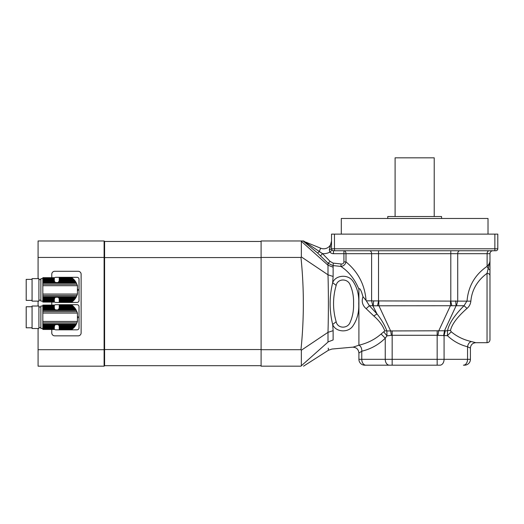 <?xml version="1.0" encoding="UTF-8"?>
<svg xmlns="http://www.w3.org/2000/svg" width="524" height="524" viewBox="0 0 524 524"><rect width="100%" height="100%" fill="white"/><g stroke="black" fill="none" stroke-linecap="round" stroke-linejoin="round"><path stroke-width="0.79" d="M73.006 328.489L59.212 328.489L59.212 328.05L73.484 328.05L72.201 329.157L59.212 328.882L59.212 329.367L71.795 329.465L59.212 329.157M71.768 329.485L59.212 329.465L71.932 329.367M59.212 328.489L59.212 328.882M73.484 328.05L74.035 327.48L59.212 327.48L59.212 328.05M74.035 327.48L74.559 326.884L59.212 326.884L59.212 327.48M74.559 326.884L75.122 326.164L59.153 326.164L59.212 326.884M42.83 329.465L54.319 329.485L42.83 329.465L54.319 329.367L42.83 329.157L54.319 328.882L54.319 328.489L42.83 328.489L42.83 328.05L54.319 328.05L54.319 327.48L42.83 327.48L42.83 326.884L54.319 326.884L54.679 325.43L55.492 324.618L58.046 324.618L58.858 325.43L75.626 325.43L75.122 326.164M58.858 325.43L59.153 326.164M75.626 325.43L76.118 324.618L58.046 324.618A2.443 2.443 0 0 1 59.179 326.288L59.179 326.288M59.179 308.236L59.179 308.236A2.443 2.443 0 0 1 59.153 308.361L58.046 309.907L55.492 309.907L54.679 309.094L42.83 309.094L42.83 326.884M78.03 316.738A11.594 11.594 0 0 1 78.03 317.786M74.035 307.044L73.006 306.036L59.212 306.036L59.212 307.044L74.035 307.044L74.559 307.64L59.212 307.64L59.153 308.361L75.122 308.361L75.626 309.094L58.858 309.094A2.443 2.443 0 0 1 58.046 309.907L76.118 309.907L75.626 309.094M73.484 306.481L59.212 306.481M73.006 306.036L72.548 305.643L59.212 305.643L59.212 306.036M59.212 305.368L71.795 305.066L72.548 305.643L59.212 305.643M71.932 305.164L59.212 305.164M71.768 305.047L59.212 305.066M75.122 308.361L74.559 307.64M59.212 307.64L59.212 307.044M42.83 306.016L40.872 306.016L40.872 328.515L42.83 328.515M54.319 306.481L42.83 306.481L42.83 306.036L54.319 306.036L54.319 307.044L42.83 307.044L42.83 309.094M54.319 306.036L54.319 305.643L42.83 305.643L42.83 306.036M42.83 305.643L54.319 305.643M54.319 305.368L42.83 305.368M42.83 305.164L54.319 305.164M54.319 305.066L42.83 305.066M42.83 328.489L42.83 328.882M54.319 328.05L54.319 328.489M42.83 327.48L42.83 328.05M54.319 326.884L54.319 327.48M54.378 326.164L42.83 326.164M54.679 325.43L42.83 325.43M76.118 309.907L77.447 313.077L77.447 321.448L76.118 324.618M54.679 309.094L54.378 308.361L42.83 308.361M54.378 308.361L54.319 307.64L42.83 307.64M54.319 307.044L54.319 307.64M42.83 306.481L42.83 307.044M38.914 306.016L38.914 328.515L32.069 328.515L32.069 306.016L38.914 306.016M32.069 327.782L26.2 327.782L26.2 306.75L32.069 306.75M54.319 305.413A1.958 1.958 0 0 1 55.839 304.693L77.061 304.693A1.958 1.958 0 0 1 79.019 306.651L79.019 327.873A1.958 1.958 0 0 1 77.061 329.832L55.839 329.832A1.958 1.958 0 0 1 54.319 329.111M73.006 301.103L59.212 301.103L59.212 300.658L73.484 300.658L72.201 301.772L59.212 301.497L59.212 301.975L71.795 302.079L59.212 301.772M71.768 302.099L59.212 302.099L71.932 301.975M59.212 301.103L59.212 301.497M73.484 300.658L74.035 300.095L59.212 300.095L59.212 300.658M74.035 300.095L74.559 299.499L59.212 299.499L59.212 300.095M74.559 299.499L75.122 298.778L59.153 298.778L59.212 299.499M54.319 301.975L42.83 302.079L54.319 301.975L42.83 301.772L54.319 301.497L54.319 301.103L42.83 301.103L42.83 300.658L54.319 300.658L54.319 300.095L42.83 300.095L42.83 299.499L54.319 299.499L54.679 298.045L55.492 297.232L58.046 297.232L58.858 298.045L75.626 298.045L75.122 298.778M58.858 298.045L59.153 298.778M75.626 298.045L76.118 297.232L58.046 297.232A2.443 2.443 0 0 1 59.179 298.903L59.179 298.903M59.179 280.851L59.179 280.851A2.443 2.443 0 0 1 59.153 280.975L58.046 282.521L55.492 282.521L54.679 281.709L42.83 281.709L42.83 299.499M78.03 289.353A11.594 11.594 0 0 1 78.03 290.401M74.035 279.659L73.006 278.65L59.212 278.65L59.212 279.659L74.035 279.659L74.559 280.255L59.212 280.255L59.153 280.975L75.122 280.975L75.626 281.709L58.858 281.709A2.443 2.443 0 0 1 58.046 282.521L76.118 282.521L75.626 281.709M73.484 279.089L59.212 279.089M73.006 278.65L72.548 278.257L59.212 278.257L59.212 278.65M59.212 277.982L71.795 277.674L72.548 278.257L59.212 278.257M71.932 277.779L59.212 277.779M71.768 277.654L59.212 277.674M75.122 280.975L74.559 280.255M59.212 280.255L59.212 279.659M54.319 278.65L54.319 278.257L42.83 278.257L42.83 278.65L54.319 278.65L54.319 279.089L42.83 279.089L42.83 278.65L40.872 278.63L40.872 301.123L42.83 301.123M42.83 278.257L54.319 278.257M54.319 277.982L42.83 277.982M42.83 277.779L54.319 277.779M54.319 277.674L42.83 277.674M42.83 302.079L54.319 302.099M42.83 301.103L42.83 301.497M54.319 300.658L54.319 301.103M42.83 300.095L42.83 300.658M54.319 299.499L54.319 300.095M54.378 298.778L42.83 298.778M54.679 298.045L42.83 298.045M76.118 282.521L77.447 285.691L77.447 294.062L76.118 297.232M42.83 281.709L42.83 280.975L54.378 280.975L54.319 280.255L42.83 280.255L42.83 280.975M54.679 281.709L54.378 280.975M42.83 280.255L42.83 279.659L54.319 279.659L54.319 280.255M54.319 279.659L54.319 279.089M42.83 279.089L42.83 279.659M38.914 278.63L38.914 301.123L32.069 301.123L32.069 278.63L38.914 278.63M32.069 300.39L26.2 300.39L26.2 279.364L32.069 279.364M54.319 278.028A1.958 1.958 0 0 1 55.839 277.307L77.061 277.307A1.958 1.958 0 0 1 79.019 279.266L79.019 300.488A1.958 1.958 0 0 1 77.061 302.446L55.839 302.446A1.958 1.958 0 0 1 54.319 301.726M301.346 241.361L301.346 256.911L300.966 257.441C304.136 288.193 304.136 318.946 300.966 349.698L301.346 350.229L301.346 365.778L300.966 366.171L261.096 366.171L261.096 240.968L300.966 240.968L327.991 265.209L328.044 263.238L317.623 253.04L303.069 240.968L300.966 240.968M300.966 349.698L261.096 349.698M300.966 257.441L261.096 257.441M300.966 366.171C304.136 366.171 304.136 366.171 300.966 366.171M303.069 240.968L303.553 240.968A2.934 2.934 112.8 0 0 303.75 241.066L303.56 240.975A2.934 2.934 -67.2 0 0 303.75 241.066L322.509 253.629L319.24 251.553L320.655 248.179A7.827 7.827 0 0 0 331.522 240.968L331.469 242.088M301.346 256.911L327.998 274.805L333.126 276.469L332.668 282.705C335.281 275.297 347.412 273.862 352.554 280.668C357.093 287.093 359.15 294.73 358.73 303.573C359.15 312.415 357.093 320.046 352.56 326.465C347.419 333.284 335.281 331.843 332.668 324.441C329.288 310.529 329.288 296.617 332.668 282.705L336.172 285.39C332.675 297.521 332.675 309.645 336.172 321.756C337.554 328.738 347.766 328.98 350.183 322.168C352.678 316.444 353.798 310.241 353.549 303.553C353.798 296.885 352.678 290.689 350.183 284.964C347.766 278.178 337.561 278.382 336.172 285.39M301.346 350.229L327.991 332.34C328.522 315.166 328.528 292.038 327.991 274.799L327.998 265.216L333.126 267.194L333.126 276.469M301.346 365.778L327.998 342.08M328.26 348.139L328.391 349.704M327.991 341.93C328.528 352.986 328.528 352.986 327.991 341.93L333.126 339.945C331.613 352.017 331.613 352.017 333.126 339.945L333.126 330.677L327.998 332.334L327.998 341.923M303.023 241.047L320.655 248.179M336.172 321.756L332.668 324.441L333.126 330.677M381.092 334.037L385.245 338.19C378.656 344.687 370.868 349.017 361.874 351.185L358.907 353.032C358.56 349.462 356.602 347.51 353.038 347.163L358.947 345.205C367.514 343.168 374.896 339.447 381.092 334.037L384.799 330.906C382.854 325.62 379.186 320.636 373.789 315.959L366.158 308.682C362.405 305.361 361.357 301.372 363.001 296.708L361.488 291.842C361.062 290.892 359.536 287.316 358.907 289.209C354.761 279.168 348.748 271.563 340.855 266.415L332.943 265.57L328.044 263.238L330.12 261.43L333.212 263.127L341.124 263.978C342.762 264.162 343.692 263.467 343.914 261.908L343.914 253.688L333.474 253.688A4.893 4.893 0 0 1 329.865 252.09L329.282 249.902L331.522 240.968M333.212 263.127L333.126 267.194M305.734 243.202L306.52 243.103L306.828 242.357M317.623 253.04L319.24 251.553M320.557 255.725L322.509 253.629L330.12 261.43M358.907 289.209L358.907 345.146M330.382 246.666L330.002 247.734M361.874 351.185C361.763 348.087 360.787 346.095 358.947 345.205M363.001 296.708L366.06 300.435L369.4 305.715L366.158 308.682M366.335 300.828L371.608 300.828L371.608 253.688L343.914 253.688L343.914 250.754A2.934 2.076 -90 0 1 345.991 253.688L345.991 261.908C345.309 264.607 343.6 266.107 340.855 266.415L341.124 263.978M366.06 300.435C364.828 284.774 358.141 271.93 345.991 261.908L343.914 261.908M331.541 249.103L332.033 250.112L329.865 252.09A12.714 12.714 0 0 1 322.509 253.629M494.866 250.754L494.866 234.123L497.8 234.123L497.8 248.795A1.958 1.958 0 0 1 495.842 250.754L333.474 250.754A1.958 1.958 0 0 1 331.522 248.795L329.282 249.902M333.474 253.688L333.474 250.754A1.958 1.958 0 0 1 331.522 248.795L331.522 234.123L334.456 234.123L334.456 248.795L497.8 248.795M373.789 315.959L377.031 313.981C381.505 319.581 384.786 325.24 386.869 330.952L386.974 335.851L385.245 338.19L385.245 359.32L437.16 359.32L437.16 335.281L392.162 335.281L386.974 335.851L383.856 331.974M384.799 330.906A5.869 3.701 171.1 0 1 386.869 330.952L447.509 330.768C448.95 323.668 454.459 315.317 464.048 305.715L467.048 300.828C468.332 286.183 475.019 274.681 487.11 266.323C488.938 264.397 489.894 262.688 489.973 261.207L489.973 339.762C489.802 341.543 488.82 342.519 487.038 342.696L487.038 273.325L489.973 261.207L489.973 253.688A2.934 2.934 0 0 1 492.907 250.754A2.934 2.934 0 0 0 489.973 253.688L487.11 253.688A2.934 2.076 90 0 1 489.187 250.754M361.77 351.349L361.77 359.32L358.907 359.32L358.907 353.032L358.907 359.32A5.869 5.869 0 0 0 364.776 365.189L439.924 365.189L437.16 365.189L437.16 359.32L470.414 359.32A5.869 5.869 0 0 1 464.546 365.189L463.399 365.189A5.869 4.153 -90 0 0 467.546 359.32L467.546 346.764C468.043 343.96 469.308 342.218 471.351 341.543L475.792 342.696C472.524 343.01 470.729 344.805 470.414 348.074L470.414 359.32A5.869 5.869 0 0 1 464.546 365.189M494.866 234.123L334.456 234.123M467.022 308.407L464.048 305.715L373.226 305.8L373.638 300.907L470.853 301.156C470.545 304.071 469.268 306.488 467.022 308.407C457.419 316.869 451.904 324.212 450.483 330.434L451.236 331.777C456.908 336.552 463.616 339.807 471.351 341.543M391.336 335.38A7.827 0.655 82.8 0 0 390.675 331.037L378.826 305.544L378.826 301.202M372.819 305.715L369.4 305.715L377.031 313.981L372.819 305.715L371.608 300.828L373.638 300.907M377.509 305.793L378.524 301.169L378.524 253.688L371.608 253.688A2.934 2.076 90 0 0 369.531 250.754M489.973 301.169L489.973 253.688M487.038 342.696L475.792 342.696C472.524 343.01 470.729 344.805 470.414 348.074L467.546 346.764C459.876 344.818 453.168 341.117 447.431 335.661L437.985 335.38A7.827 0.655 97.2 0 1 438.647 331.037L450.496 305.544L450.496 301.202M437.985 335.38L437.16 335.281L437.16 330.945M451.812 305.793L450.797 301.169L450.797 250.754M489.973 275.598C489.802 274.216 488.82 273.463 487.038 273.325C477.266 280.648 471.875 289.923 470.853 301.156M489.973 270.076L488.407 268.753A5.378 3.452 -123.2 0 1 487.11 266.323L487.11 253.688L378.524 253.688L378.524 250.754M443.618 335.701L444.47 330.814L456.096 305.8L455.684 300.907M451.236 331.777L447.431 335.661L447.509 330.768A5.378 3.661 -169.4 0 1 450.483 330.434M341.301 234.123L341.301 218.475L488.021 218.475L488.021 234.123M387.76 218.475L387.76 216.517L441.555 216.517L441.555 218.475M395.096 216.517L395.096 157.829L434.219 157.829L434.219 216.517M104.106 240.968L38.082 240.968L38.082 257.441L104.106 257.441L104.106 240.968L104.597 241.459L104.597 257.598L104.106 257.441L104.106 349.698L38.082 349.698L38.082 328.515M38.082 349.698L38.082 366.171L104.106 366.171L104.106 349.698L104.597 349.541L104.597 365.68L104.106 366.171M38.082 257.441L38.082 278.63M38.082 301.123L38.082 306.016M261.096 257.598L104.597 257.598L104.597 349.541L261.096 349.541M261.096 365.68L104.597 365.68M261.096 241.459L104.597 241.459M51.778 277.654L51.778 274.229A2.934 2.934 0 0 1 54.712 271.294L78.187 271.294A2.934 2.934 0 0 1 81.122 274.229L81.122 332.917A2.934 2.934 0 0 1 78.187 335.845L54.712 335.845A2.934 2.934 0 0 1 51.778 332.917L51.778 329.485M51.778 305.047L51.778 302.099M55.492 324.618L42.83 324.618M76.412 324.068L42.83 324.068M76.956 322.876L42.83 322.876M77.447 321.448L42.83 321.448M77.447 313.077L42.83 313.077M76.956 311.656L42.83 311.656M76.412 310.457L42.83 310.457M55.492 309.907L42.83 309.907M55.492 297.232L42.83 297.232M76.412 296.682L42.83 296.682M76.956 295.49L42.83 295.49M77.447 294.062L42.83 294.062M77.447 285.691L42.83 285.691M76.956 284.263L42.83 284.263M76.412 283.071L42.83 283.071M55.492 282.521L42.83 282.521M365.922 365.189A5.869 4.153 90 0 1 361.77 359.32L385.245 359.32A5.869 4.153 90 0 0 389.391 365.189M331.522 248.795L334.456 248.795L334.456 250.754M392.162 330.945L392.162 365.189M456.502 305.715L457.714 300.828L457.714 253.688A2.934 2.076 90 0 1 459.79 250.754M445.289 330.768L444.077 335.661L444.077 359.32A5.869 4.153 -90 0 1 439.924 365.189M40.872 306.992L38.914 306.992M40.872 327.533L38.914 327.533M40.872 279.606L38.914 279.606M40.872 300.147L38.914 300.147M303.527 366.171L328.443 350.242L331.954 349.043L352.508 347.183C356.346 347.268 358.475 349.22 358.907 353.032"/></g></svg>
